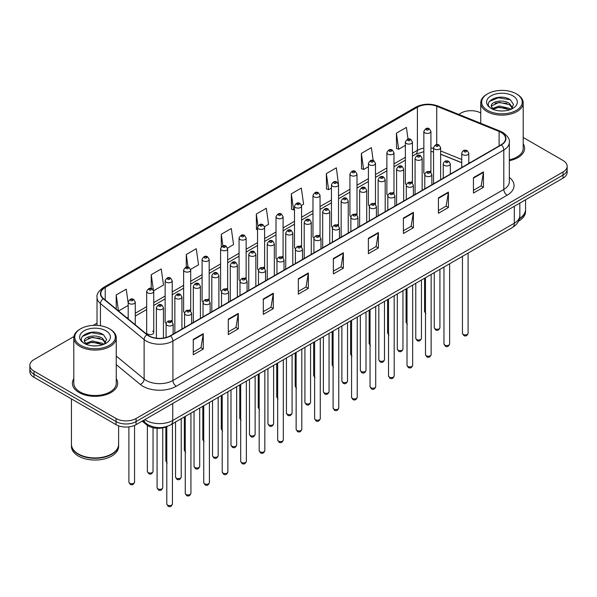 <?xml version="1.0" encoding="UTF-8"?>
<svg xmlns="http://www.w3.org/2000/svg" width="597" height="597" viewBox="0 0 597 597"><rect width="100%" height="100%" fill="white"/><g stroke="black" fill="none" stroke-linecap="round" stroke-linejoin="round"><path stroke-width="0.9" d="M411.408 181.816A3.537 2.045 0 0 1 412.437 183.167L412.445 142.049A3.537 2.045 180 0 1 410.258 143.937A3.537 2.045 180 0 1 406.4 143.489A3.537 2.045 180 0 1 405.37 142.049L405.37 183.257A3.537 2.045 0 0 0 406.363 184.682M393.968 193.838L393.968 152.713A3.537 2.045 180 0 1 391.781 154.601A3.537 2.045 180 0 1 387.923 154.16A3.537 2.045 180 0 1 386.886 152.713L386.886 193.928A3.537 2.045 0 0 0 387.886 195.346M374.446 203.152A3.537 2.045 0 0 1 375.483 204.502L375.483 163.384A3.537 2.045 180 0 1 373.304 165.272A3.537 2.045 180 0 1 369.446 164.832A3.537 2.045 180 0 1 368.409 163.384L368.409 204.599A3.537 2.045 0 0 0 369.409 206.017M355.969 213.823A3.537 2.045 0 0 1 357.006 215.174L357.006 174.055A3.537 2.045 180 0 1 354.819 175.943A3.537 2.045 180 0 1 350.969 175.496A3.537 2.045 180 0 1 349.932 174.055L349.932 215.263A3.537 2.045 0 0 0 350.924 216.689M337.492 224.487A3.537 2.045 0 0 1 338.521 225.845L338.529 184.719A3.537 2.045 180 0 1 336.342 186.607A3.537 2.045 180 0 1 332.492 186.167A3.537 2.045 180 0 1 331.454 184.719L331.454 225.935A3.537 2.045 0 0 0 332.447 227.353M320.052 236.516L320.052 195.391A3.537 2.045 180 0 1 317.865 197.279A3.537 2.045 180 0 1 314.007 196.831A3.537 2.045 180 0 1 312.977 195.391L312.977 236.599A3.537 2.045 0 0 0 313.97 238.024M300.537 245.822A3.537 2.045 0 0 1 301.567 247.18L301.575 206.062A3.537 2.045 180 0 1 299.388 207.943A3.537 2.045 180 0 1 295.53 207.502A3.537 2.045 180 0 1 294.493 206.062L294.493 247.27A3.537 2.045 0 0 0 295.493 248.688M283.09 257.852L283.09 216.726A3.537 2.045 180 0 1 280.911 218.614A3.537 2.045 180 0 1 277.053 218.174A3.537 2.045 180 0 1 276.015 216.726L276.015 257.941A3.537 2.045 0 0 0 277.015 259.359M263.575 267.165A3.537 2.045 0 0 1 264.613 268.516L264.613 227.397A3.537 2.045 180 0 1 262.426 229.285A3.537 2.045 180 0 1 258.576 228.838A3.537 2.045 180 0 1 257.538 227.397L257.538 268.605A3.537 2.045 0 0 0 258.531 270.031M246.136 279.187L246.136 238.061A3.537 2.045 180 0 1 243.949 239.949A3.537 2.045 180 0 1 240.098 239.509A3.537 2.045 180 0 1 239.061 238.061L239.061 279.277A3.537 2.045 0 0 0 240.054 280.694M226.621 288.5A3.537 2.045 0 0 1 227.651 289.851L227.658 248.733A3.537 2.045 180 0 1 225.472 250.621A3.537 2.045 180 0 1 221.614 250.18A3.537 2.045 180 0 1 220.584 248.733L220.584 289.941A3.537 2.045 0 0 0 221.577 291.366M208.144 299.172A3.537 2.045 0 0 1 209.174 300.522L209.174 259.404A3.537 2.045 180 0 1 206.995 261.292A3.537 2.045 180 0 1 203.137 260.844A3.537 2.045 180 0 1 202.099 259.404L202.099 300.612A3.537 2.045 0 0 0 203.099 302.037M189.659 309.836A3.537 2.045 0 0 1 190.697 311.194L190.697 270.068A3.537 2.045 180 0 1 188.518 271.956A3.537 2.045 180 0 1 184.66 271.516A3.537 2.045 180 0 1 183.622 270.068L183.622 311.283A3.537 2.045 0 0 0 184.622 312.701M171.182 320.507A3.537 2.045 0 0 1 172.22 321.858L172.22 280.739A3.537 2.045 180 0 1 170.033 282.627A3.537 2.045 180 0 1 166.182 282.18A3.537 2.045 180 0 1 165.145 280.739L165.145 321.947A3.537 2.045 0 0 0 166.138 323.373M153.742 332.619L153.742 291.411A3.537 2.045 180 0 1 151.556 293.291A3.537 2.045 180 0 1 147.705 292.851A3.537 2.045 180 0 1 146.668 291.411L146.668 332.619A3.537 2.045 0 0 0 147.705 334.066A3.537 2.045 0 0 0 151.556 334.507A3.537 2.045 0 0 0 153.742 332.619A3.537 2.045 0 0 0 152.705 331.171M429.885 171.145A3.537 2.045 0 0 1 430.915 172.496L430.922 131.377A3.537 2.045 180 0 1 428.736 133.265A3.537 2.045 180 0 1 424.885 132.825A3.537 2.045 180 0 1 423.848 131.377L423.848 172.593A3.537 2.045 0 0 0 424.84 174.011M461.735 162.765L440.631 154.227M393.96 193.838A3.537 2.045 0 0 0 392.93 192.48M320.044 236.509A3.537 2.045 0 0 0 319.014 235.158M283.09 257.844A3.537 2.045 0 0 0 282.053 256.494M246.128 279.187A3.537 2.045 0 0 0 245.098 277.829M167.891 426.116A14.149 8.171 180 0 1 146.653 424.825L142.183 421.139M73.804 378.714A22.641 13.074 0 0 0 72.394 383.267A22.641 13.074 0 0 0 79.02 392.505A22.641 13.074 0 0 0 103.699 395.341A22.641 13.074 0 0 0 117.676 383.267A22.641 13.074 0 0 0 116.258 378.714A22.641 13.074 0 0 1 117.676 383.267A22.641 13.074 0 0 1 103.699 395.341A22.641 13.074 0 0 1 79.02 392.505A22.641 13.074 0 0 1 72.394 383.267A22.641 13.074 0 0 1 73.804 378.714M501.129 132.437A15.097 8.716 180 0 1 505.555 138.601A15.097 8.716 180 0 1 501.129 144.765L170.249 335.798A15.097 8.716 180 0 1 147.213 334.633L103.527 298.612A15.097 8.716 180 0 1 100.796 293.612A15.097 8.716 180 0 1 105.221 287.455L417.4 107.221A15.097 8.716 180 0 1 436.728 106.244L499.114 131.459A15.097 8.716 180 0 1 501.129 132.437M501.398 132.28A15.47 8.933 0 0 0 499.331 131.28L436.944 106.065A15.47 8.933 0 0 0 417.131 107.064L104.953 287.299A15.47 8.933 0 0 0 103.221 298.739L146.899 334.753A15.47 8.933 0 0 0 170.518 335.947L501.398 144.914A15.47 8.933 0 0 0 501.398 132.28M73.924 336.521L33.992 359.581A14.149 8.171 0 0 0 29.85 365.357L29.85 371.521A14.149 8.171 0 0 0 33.992 377.297L116.049 424.668L116.049 421.586A14.149 8.171 0 0 0 136.064 421.586L563.008 175.093A14.149 8.171 0 0 0 567.15 169.317A14.149 8.171 0 0 1 563.008 175.093L136.064 421.586A14.149 8.171 0 0 1 116.049 421.586L33.992 374.215L116.049 421.586L116.049 418.504A14.149 8.171 0 0 0 136.064 418.504L563.008 172.011A14.149 8.171 0 0 0 567.15 166.235A14.149 8.171 0 0 0 563.008 160.459L523.196 137.474M29.85 368.439A14.149 8.171 0 0 0 33.992 374.215A14.149 8.171 0 0 1 29.85 368.439M193.264 339.417L193.264 354.819L203.271 349.044L203.271 333.641L193.264 339.417M193.264 352.088L200.973 347.641L203.234 334.148A3.776 2.179 -120 0 0 203.271 333.641M200.905 347.678L203.271 349.044M228.285 319.194L228.285 334.604L238.293 328.828L238.293 313.418L228.285 319.194M228.285 331.872L235.994 327.417L238.255 313.932A3.776 2.179 -120 0 0 238.293 313.418M235.927 327.454L238.293 328.828M263.307 298.978L263.307 314.38L273.314 308.604L273.314 293.202L263.307 298.978M263.307 311.649L271.016 307.201L273.277 293.709A3.776 2.179 -120 0 0 273.314 293.202M270.948 307.239L273.314 308.604M298.336 278.754L298.336 294.164L308.343 288.381L308.343 272.978L298.336 278.754M298.336 291.426L306.037 286.978L308.298 273.493A3.776 2.179 -120 0 0 308.343 272.978M305.97 287.015L308.343 288.381M473.443 177.652L473.443 193.062L483.451 187.286L483.451 171.876L473.443 177.652M473.443 190.324L481.152 185.876L483.413 172.391A3.776 2.179 -120 0 0 483.451 171.876M481.085 185.913L483.451 187.286M438.422 197.876L438.422 213.278L448.429 207.502L448.429 192.1L438.422 197.876M438.422 210.547L446.131 206.099L448.392 192.607A3.776 2.179 -120 0 0 448.429 192.1M446.063 206.137L448.429 207.502M403.4 218.092L403.4 233.502L413.408 227.726L413.408 212.316L403.4 218.092M403.4 230.77L411.109 226.315L413.37 212.83A3.776 2.179 -120 0 0 413.408 212.316M411.042 226.36L413.408 227.726M368.379 238.315L368.379 253.725L378.386 247.942L378.386 232.539L368.379 238.315M368.379 250.986L376.088 246.539L378.341 233.046A3.776 2.179 -120 0 0 378.386 232.539M376.02 246.576L378.386 247.942M333.357 258.538L333.357 273.941L343.365 268.165L343.365 252.755L333.357 258.538M333.357 271.21L341.066 266.762L343.32 253.27A3.776 2.179 -120 0 0 343.365 252.755M340.999 266.799L343.365 268.165M509.323 160.69A22.641 13.074 0 0 0 524.606 148.325A22.641 13.074 0 0 0 523.196 143.78A22.641 13.074 0 0 1 524.606 148.325A22.641 13.074 0 0 1 509.323 160.69M480.742 112.967A14.149 8.171 0 0 0 460.936 113.087L458.683 114.393M97.027 323.186L93.222 325.38M29.85 365.357A14.149 8.171 0 0 0 33.992 371.133L116.049 418.504M190.615 269.381L198.525 264.814L196.264 248.718L186.264 254.494L186.264 267.128M153.653 290.717L163.503 285.03L161.242 268.934L151.235 274.71L151.235 288.493M128.191 303.164L126.221 289.157L116.214 294.933L116.214 309.074M301.485 205.368L303.597 204.152L301.336 188.055L291.329 193.831L291.493 209.144M338.439 184.033L336.357 167.832L326.35 173.608L326.514 188.921M373.192 160.526L371.379 147.616L361.372 153.392L361.536 168.705M408.042 139.094L406.4 127.392L396.401 133.168L396.557 148.481M227.569 248.046L233.546 244.591L231.293 228.494L221.286 234.27L221.286 246.882M264.523 226.703L268.568 224.368L266.314 208.271L256.307 214.054L256.464 229.367M257.538 229.763L256.307 229.3M256.307 214.054L257.971 225.912M291.329 193.831L293.59 209.928L294.493 209.405M293.59 209.928L291.329 209.084M326.35 173.608L328.611 189.704L331.454 188.07M328.611 189.704L326.35 188.861M361.372 153.392L363.633 169.488L368.409 166.727M363.633 169.488L361.372 168.645M396.401 133.168L398.654 149.265L405.37 145.392M398.654 149.265L396.401 148.422M221.286 234.27L222.912 245.867M186.264 254.494L188.033 267.12M151.235 274.71L153.392 290.06M118.542 310.992L128.191 305.418M116.214 294.933L118.46 310.925M116.049 424.668A14.149 8.171 0 0 0 136.064 424.668L563.008 178.175A14.149 8.171 0 0 0 567.15 172.399L567.15 166.235M487.622 110.385A20.283 11.709 0 0 0 516.308 110.385A20.283 11.709 0 0 0 516.308 93.826L516.972 94.214A21.223 12.253 0 0 1 523.196 102.878A21.223 12.253 0 0 1 510.092 114.199A21.223 12.253 0 0 1 486.958 111.542A21.223 12.253 0 0 1 480.742 102.878A21.223 12.253 0 0 1 486.958 94.214L487.622 93.826A20.283 11.709 0 0 0 487.622 110.385M509.323 159.817A21.223 12.253 0 0 0 523.196 148.325L523.196 102.878M519.48 218.495A23.589 13.619 0 0 0 525.554 209.375L525.554 199.801M519.36 218.95A23.589 13.619 0 0 0 525.554 209.756A23.589 13.619 0 0 0 525.547 209.562M518.494 221.203A23.589 13.619 0 0 0 525.554 211.487L525.554 209.756M499.391 110.863L502.987 110.967M492.338 108.602L499.204 105.982L509.502 108.393L510.756 109.393M492.973 109.266L499.204 107.206L509.734 109.773M491.301 106.02L493.062 109.348M491.324 106.348C490.174 101.602 503.189 98.781 509.502 103.505L512.569 107.736M491.368 106.647L491.667 105.856L499.204 102.318L509.502 104.729L512.33 108.05M511.114 109.244L513.524 104.512L510.48 99.923C499.689 92.162 480.51 102.385 491.585 108.654L492.129 108.99M512.838 95.826A15.38 8.88 0 0 0 491.092 95.826A15.38 8.88 0 0 0 491.092 108.385A15.38 8.88 0 0 0 512.838 108.385A15.38 8.88 0 0 0 512.838 95.826M493.301 109.661L491.346 106.527M516.972 94.214L516.308 93.826A20.283 11.709 0 0 0 487.622 93.826M489.331 101.46L498.368 97.759L510.271 99.781M494.98 103.266L498.368 102.647L506.868 103.378M494.98 108.154L498.368 107.542L506.868 108.266M80.692 345.327A20.283 11.709 0 0 0 109.378 345.327A20.283 11.709 0 0 0 109.378 328.768L110.042 329.148A21.223 12.253 0 0 1 116.258 337.82A21.223 12.253 0 0 1 103.154 349.141A21.223 12.253 0 0 1 80.028 346.484A21.223 12.253 0 0 1 73.804 337.82A21.223 12.253 0 0 1 80.028 329.148L80.692 328.768A20.283 11.709 0 0 0 80.692 345.327M73.804 337.82L73.804 383.267A21.223 12.253 0 0 0 80.028 391.93A21.223 12.253 0 0 0 103.154 394.587A21.223 12.253 0 0 0 116.258 383.267L116.258 337.82M111.632 453.989A23.35 13.477 0 0 1 111.542 454.033A23.35 13.477 0 0 1 78.52 454.033L78.356 453.944A23.589 13.619 0 0 0 111.714 453.944A23.589 13.619 0 0 0 118.616 444.31L118.616 425.84M71.453 444.504A23.589 13.619 0 0 0 71.446 444.698A23.589 13.619 0 0 0 78.356 454.324A23.589 13.619 0 0 0 104.057 457.28A23.589 13.619 0 0 0 118.616 444.698A23.589 13.619 0 0 0 118.616 444.504M71.446 444.698L71.446 446.429A23.589 13.619 0 0 0 78.356 456.056A23.589 13.619 0 0 0 104.057 459.011A23.589 13.619 0 0 0 118.616 446.429L118.616 444.698M92.46 345.805L96.05 345.909M85.408 343.544L92.274 340.924L102.572 343.335L103.826 344.335M86.035 344.2L92.274 342.148L102.803 344.715M84.371 340.962L86.132 344.29M84.393 341.29C83.244 336.544 96.259 333.723 102.572 338.439L105.639 342.671M84.438 341.588L84.737 340.797L92.274 337.253L102.572 339.663L105.393 342.991M104.184 344.185L106.594 339.454L103.55 334.857C92.759 327.104 73.58 337.327 84.655 343.588L85.199 343.932M105.908 330.768A15.38 8.88 0 0 0 84.162 330.768A15.38 8.88 0 0 0 84.162 343.327A15.38 8.88 0 0 0 105.908 343.327A15.38 8.88 0 0 0 105.908 330.768M86.371 344.603L84.416 341.469M71.446 398.923L71.446 444.31A23.589 13.619 0 0 0 78.356 453.944L78.52 454.033M110.042 329.148L109.378 328.768A20.283 11.709 0 0 0 80.692 328.768M82.401 336.402L91.438 332.693L103.341 334.723M88.043 338.2L91.438 337.589L99.93 338.32M88.043 343.096L91.438 342.477L99.93 343.208M146.653 423.877L146.653 424.825M509.323 177.421A23.589 13.619 180 0 1 507.137 195.219L176.257 386.252A4.716 2.724 60 0 1 172.921 380.476L503.801 189.443A18.865 10.895 0 0 0 509.323 181.734L509.323 142.295A18.865 10.895 180 0 1 503.801 150.004A4.716 2.724 -120 0 0 501.398 144.914M176.257 386.252A23.589 13.619 180 0 1 142.899 386.252A23.589 13.619 180 0 1 140.258 384.431L116.258 364.648M146.899 334.753A4.716 3.157 129.5 0 0 144.123 339.581L144.123 379.02A18.865 10.895 0 0 0 146.235 380.476A18.865 10.895 0 0 0 172.921 380.476L172.921 341.036A18.865 10.895 180 0 1 144.123 339.581L100.438 303.56A18.865 10.895 180 0 1 97.027 297.313L97.027 325.395M509.323 142.295C509.957 139.347 507.786 136.064 502.823 132.437L500.346 131.228A4.716 2.209 112 0 0 499.331 131.28M500.346 131.228L437.959 106.012C430.146 103.244 422.728 103.647 415.706 107.214A4.716 2.724 60 0 1 417.131 107.064M104.953 287.299A4.716 2.724 -120 0 0 103.527 287.448C98.632 290.97 96.46 294.254 97.027 297.313M103.221 298.739A4.716 3.157 129.5 0 0 100.438 303.56L100.438 325.761M437.959 106.012A4.716 2.209 112 0 0 436.944 106.065M170.518 335.947A4.716 2.724 60 0 1 172.921 341.036L503.801 150.004L503.801 189.443A4.716 2.724 60 0 0 507.137 195.219M136.064 418.504L136.064 424.668M563.008 172.011L563.008 178.175M33.992 371.133L33.992 377.297M116.258 356.051L144.123 379.02A4.716 3.157 -50.5 0 1 140.258 384.431M105.221 287.455L105.221 300.007M499.114 131.459L499.114 145.929M436.728 106.244L436.728 144.623M469.906 162.787L468.809 162.347M461.735 159.489L440.631 150.951M433.549 148.399A15.097 8.716 0 0 0 430.922 147.959M423.848 148.153A15.097 8.716 0 0 0 417.4 150.354L412.445 153.213M417.4 107.221L417.4 150.354A8.492 4.903 60 0 1 415.639 154.242L412.445 156.086M405.37 157.302L393.968 163.884M386.886 167.966L375.483 174.555M368.409 178.637L357.006 185.219M349.932 189.309L338.529 195.891M331.454 199.973L320.052 206.562M312.977 210.644L301.575 217.226M294.493 221.315L283.09 227.897M276.015 231.979L264.613 238.561M257.538 242.651L246.136 249.233M239.061 253.315L227.658 259.904M220.584 263.986L209.174 270.568M202.099 274.657L190.697 281.239M183.622 285.321L172.22 291.911M165.145 295.993L153.742 302.575M146.668 306.664L135.265 313.246M128.191 317.328L127.034 317.992M333.357 259.023L343.32 253.27M368.379 238.8L378.341 233.046M403.4 218.584L413.37 212.83M438.422 198.361L448.392 192.607M473.443 178.145L483.413 172.391M298.336 279.247L308.298 273.493M263.307 299.463L273.277 293.709M228.285 319.686L238.255 313.932M193.264 339.902L203.234 334.148M144.802 419.624A18.865 10.895 0 0 0 146.071 420.43A18.865 10.895 0 0 0 172.749 420.43L514.308 223.241A18.865 10.895 0 0 0 519.83 215.532C519.972 220.218 517.48 224.226 512.353 227.554L170.794 424.751A9.433 5.448 60 0 0 172.749 420.43L172.749 403.482M514.308 206.293L514.308 223.241A9.433 5.448 60 0 1 512.353 227.554M144.034 420.064A9.433 6.313 129.5 0 0 145.683 423.131L142.817 420.773M468.108 333.275C467.175 335.82 465.727 336.566 463.765 335.514L462.444 333.275A2.828 1.634 0 0 0 463.272 334.432A2.828 1.634 0 0 0 466.361 334.783A2.828 1.634 0 0 0 468.108 333.275L468.108 253.106M462.772 154.698A3.537 2.045 180 0 1 461.735 153.257C462.638 150.354 464.488 149.511 467.287 150.728L468.809 153.257A3.537 2.045 180 0 1 466.63 155.145A3.537 2.045 180 0 1 462.772 154.698M466.108 150.847A1.179 0.679 0 0 0 464.444 150.847A1.179 0.679 0 0 0 464.444 151.81A1.179 0.679 0 0 0 466.108 151.81A1.179 0.679 0 0 0 466.108 150.847M435.086 328.828A2.828 1.634 0 0 0 438.176 329.178A2.828 1.634 0 0 0 439.922 327.671C438.989 330.216 437.541 330.962 435.579 329.91L434.258 327.671A2.828 1.634 0 0 0 435.086 328.828M440.631 179.697L440.631 147.653A3.537 2.045 180 0 1 438.444 149.541A3.537 2.045 180 0 1 434.586 149.093A3.537 2.045 180 0 1 433.549 147.653L433.549 183.779M436.258 146.205A1.179 0.679 0 0 0 437.922 146.205A1.179 0.679 0 0 0 437.922 145.243A1.179 0.679 0 0 0 436.258 145.243A1.179 0.679 0 0 0 436.258 146.205M425.87 313.634L424.557 311.395A2.828 1.634 0 0 0 425.385 312.552A2.828 1.634 0 0 0 425.489 312.612M426.549 129.937A1.179 0.679 0 0 0 428.221 129.937A1.179 0.679 0 0 0 428.221 128.974A1.179 0.679 0 0 0 426.549 128.974A1.179 0.679 0 0 0 426.549 129.937M449.623 343.947C448.698 346.491 447.25 347.238 445.28 346.178L443.967 343.947A2.828 1.634 0 0 0 444.795 345.096A2.828 1.634 0 0 0 447.877 345.454A2.828 1.634 0 0 0 449.623 343.947L449.623 263.77M444.295 165.369A3.537 2.045 180 0 1 443.258 163.921C444.161 161.018 446.011 160.183 448.81 161.399L450.332 163.921A3.537 2.045 180 0 1 448.153 165.809A3.537 2.045 180 0 1 444.295 165.369M447.631 161.518A1.179 0.679 0 0 0 445.959 161.518A1.179 0.679 0 0 0 445.959 162.481A1.179 0.679 0 0 0 447.631 162.481A1.179 0.679 0 0 0 447.631 161.518M431.146 354.611C430.213 357.155 428.765 357.901 426.803 356.849L425.489 354.611A2.828 1.634 0 0 0 426.318 355.767A2.828 1.634 0 0 0 429.4 356.125A2.828 1.634 0 0 0 431.146 354.611L431.146 274.441M425.818 176.033A3.537 2.045 180 0 1 424.78 174.593C425.683 171.69 427.534 170.846 430.333 172.07L431.855 174.593A3.537 2.045 180 0 1 429.668 176.481A3.537 2.045 180 0 1 425.818 176.033M429.153 172.182A1.179 0.679 0 0 0 427.482 172.182A1.179 0.679 0 0 0 427.482 173.145A1.179 0.679 0 0 0 429.153 173.145A1.179 0.679 0 0 0 429.153 172.182M412.669 365.282C411.736 367.827 410.288 368.573 408.326 367.513L407.012 365.282A2.828 1.634 0 0 0 407.841 366.439A2.828 1.634 0 0 0 410.923 366.789A2.828 1.634 0 0 0 412.669 365.282L412.669 285.105M407.341 186.704A3.537 2.045 180 0 1 406.303 185.264C407.206 182.361 409.057 181.518 411.855 182.734L413.378 185.264A3.537 2.045 180 0 1 411.191 187.145A3.537 2.045 180 0 1 407.341 186.704M410.676 182.854A1.179 0.679 0 0 0 409.005 182.854A1.179 0.679 0 0 0 409.005 183.816A1.179 0.679 0 0 0 410.676 183.816A1.179 0.679 0 0 0 410.676 182.854M394.192 375.946C393.259 378.498 391.811 379.237 389.848 378.185L388.528 375.946A2.828 1.634 0 0 0 389.356 377.103A2.828 1.634 0 0 0 392.445 377.461A2.828 1.634 0 0 0 394.192 375.946L394.192 295.776M388.856 197.376A3.537 2.045 180 0 1 387.826 195.928C388.729 193.025 390.58 192.182 393.371 193.406L394.901 195.928A3.537 2.045 180 0 1 392.714 197.816A3.537 2.045 180 0 1 388.856 197.376M392.192 193.525A1.179 0.679 0 0 0 390.528 193.525A1.179 0.679 0 0 0 390.528 194.488A1.179 0.679 0 0 0 392.192 194.488A1.179 0.679 0 0 0 392.192 193.525M416.609 339.499A2.828 1.634 0 0 0 419.691 339.85A2.828 1.634 0 0 0 421.445 338.342C420.512 340.887 419.064 341.633 417.102 340.574L415.781 338.342A2.828 1.634 0 0 0 416.609 339.499M422.146 190.361L422.146 158.317A3.537 2.045 180 0 1 419.967 160.205A3.537 2.045 180 0 1 416.109 159.765A3.537 2.045 180 0 1 415.072 158.317L415.072 194.45M417.781 156.877A1.179 0.679 0 0 0 419.445 156.877A1.179 0.679 0 0 0 419.445 155.914A1.179 0.679 0 0 0 417.781 155.914A1.179 0.679 0 0 0 417.781 156.877M398.132 350.163A2.828 1.634 0 0 0 401.214 350.521A2.828 1.634 0 0 0 402.96 349.006C402.027 351.551 400.587 352.297 398.617 351.245L397.303 349.006A2.828 1.634 0 0 0 398.132 350.163M403.669 201.032L403.669 168.988A3.537 2.045 180 0 1 401.49 170.876A3.537 2.045 180 0 1 397.632 170.436A3.537 2.045 180 0 1 396.595 168.988L396.595 205.114M399.296 167.541A1.179 0.679 0 0 0 400.968 167.541A1.179 0.679 0 0 0 400.968 166.578A1.179 0.679 0 0 0 399.296 166.578A1.179 0.679 0 0 0 399.296 167.541M379.655 360.834A2.828 1.634 0 0 0 382.737 361.185A2.828 1.634 0 0 0 384.483 359.678C383.55 362.222 382.102 362.969 380.14 361.909L378.826 359.678A2.828 1.634 0 0 0 379.655 360.834M385.192 211.696L385.192 179.66A3.537 2.045 180 0 1 383.005 181.54A3.537 2.045 180 0 1 379.155 181.1A3.537 2.045 180 0 1 378.117 179.66L378.117 215.786M380.819 178.212A1.179 0.679 0 0 0 382.49 178.212A1.179 0.679 0 0 0 382.49 177.249A1.179 0.679 0 0 0 380.819 177.249A1.179 0.679 0 0 0 380.819 178.212M375.714 386.617C374.782 389.162 373.334 389.908 371.371 388.856L370.05 386.617A2.828 1.634 0 0 0 370.879 387.774A2.828 1.634 0 0 0 373.968 388.125A2.828 1.634 0 0 0 375.714 386.617L375.714 306.448M370.379 208.04A3.537 2.045 180 0 1 369.342 206.599C370.244 203.696 372.095 202.853 374.894 204.077L376.416 206.599A3.537 2.045 180 0 1 374.237 208.487A3.537 2.045 180 0 1 370.379 208.04M373.715 204.189A1.179 0.679 0 0 0 372.05 204.189A1.179 0.679 0 0 0 372.05 205.152A1.179 0.679 0 0 0 373.715 205.152A1.179 0.679 0 0 0 373.715 204.189M357.23 397.289C356.305 399.833 354.857 400.58 352.887 399.52L351.573 397.289A2.828 1.634 0 0 0 352.402 398.445A2.828 1.634 0 0 0 355.484 398.796A2.828 1.634 0 0 0 357.23 397.289L357.23 317.111M351.902 218.711A3.537 2.045 180 0 1 350.864 217.263C351.767 214.36 353.618 213.525 356.416 214.741L357.939 217.263A3.537 2.045 180 0 1 355.76 219.151A3.537 2.045 180 0 1 351.902 218.711M355.237 214.86A1.179 0.679 0 0 0 353.566 214.86A1.179 0.679 0 0 0 353.566 215.823A1.179 0.679 0 0 0 355.237 215.823A1.179 0.679 0 0 0 355.237 214.86M338.753 407.952C337.82 410.497 336.372 411.243 334.41 410.191L333.096 407.952A2.828 1.634 0 0 0 333.924 409.109A2.828 1.634 0 0 0 337.007 409.467A2.828 1.634 0 0 0 338.753 407.952L338.753 327.783M333.424 229.382A3.537 2.045 180 0 1 332.387 227.935C333.29 225.032 335.141 224.188 337.939 225.412L339.462 227.935A3.537 2.045 180 0 1 337.275 229.823A3.537 2.045 180 0 1 333.424 229.382M336.76 225.524A1.179 0.679 0 0 0 335.089 225.524A1.179 0.679 0 0 0 335.089 226.494A1.179 0.679 0 0 0 336.76 226.494A1.179 0.679 0 0 0 336.76 225.524M361.178 371.498A2.828 1.634 0 0 0 364.26 371.856A2.828 1.634 0 0 0 366.006 370.349C365.073 372.894 363.625 373.64 361.663 372.58L360.342 370.349A2.828 1.634 0 0 0 361.178 371.498M366.715 222.368L366.715 190.324A3.537 2.045 180 0 1 364.528 192.212A3.537 2.045 180 0 1 360.67 191.771A3.537 2.045 180 0 1 359.64 190.324L359.64 226.457M362.342 188.883A1.179 0.679 0 0 0 364.006 188.883A1.179 0.679 0 0 0 364.006 187.921A1.179 0.679 0 0 0 362.342 187.921A1.179 0.679 0 0 0 362.342 188.883M342.693 382.17A2.828 1.634 0 0 0 345.782 382.52A2.828 1.634 0 0 0 347.529 381.013C346.596 383.558 345.148 384.304 343.185 383.252L341.865 381.013A2.828 1.634 0 0 0 342.693 382.17M348.238 233.039L348.238 200.995A3.537 2.045 180 0 1 346.051 202.883A3.537 2.045 180 0 1 342.193 202.435A3.537 2.045 180 0 1 341.156 200.995L341.156 237.121M343.865 199.547A1.179 0.679 0 0 0 345.529 199.547A1.179 0.679 0 0 0 345.529 198.585A1.179 0.679 0 0 0 343.865 198.585A1.179 0.679 0 0 0 343.865 199.547M324.216 392.841A2.828 1.634 0 0 0 327.298 393.192A2.828 1.634 0 0 0 329.051 391.684C328.119 394.229 326.671 394.975 324.708 393.916L323.387 391.684A2.828 1.634 0 0 0 324.216 392.841M329.753 243.703L329.753 211.659A3.537 2.045 180 0 1 327.574 213.547A3.537 2.045 180 0 1 323.716 213.107A3.537 2.045 180 0 1 322.678 211.659L322.678 247.792M325.387 210.219A1.179 0.679 0 0 0 327.052 210.219A1.179 0.679 0 0 0 327.052 209.256A1.179 0.679 0 0 0 325.387 209.256A1.179 0.679 0 0 0 325.387 210.219M320.276 418.624C319.343 421.169 317.895 421.915 315.932 420.863L314.619 418.624A2.828 1.634 0 0 0 315.447 419.781A2.828 1.634 0 0 0 318.529 420.131A2.828 1.634 0 0 0 320.276 418.624L320.276 338.454M314.947 240.046A3.537 2.045 180 0 1 313.91 238.606C314.813 235.703 316.664 234.86 319.462 236.076L320.985 238.606A3.537 2.045 180 0 1 318.798 240.494A3.537 2.045 180 0 1 314.947 240.046M318.283 236.196A1.179 0.679 0 0 0 316.611 236.196A1.179 0.679 0 0 0 316.611 237.158A1.179 0.679 0 0 0 318.283 237.158A1.179 0.679 0 0 0 318.283 236.196M301.798 429.295C300.866 431.84 299.418 432.586 297.455 431.527L296.134 429.295A2.828 1.634 0 0 0 296.963 430.444A2.828 1.634 0 0 0 300.052 430.803A2.828 1.634 0 0 0 301.798 429.295L301.798 349.118M296.463 250.718A3.537 2.045 180 0 1 295.425 249.27C296.336 246.367 298.187 245.531 300.978 246.748L302.507 249.27A3.537 2.045 180 0 1 300.321 251.158A3.537 2.045 180 0 1 296.463 250.718M299.798 246.867A1.179 0.679 0 0 0 298.134 246.867A1.179 0.679 0 0 0 298.134 247.83A1.179 0.679 0 0 0 299.798 247.83A1.179 0.679 0 0 0 299.798 246.867M283.321 439.959C282.388 442.504 280.941 443.25 278.978 442.198L277.657 439.959A2.828 1.634 0 0 0 278.486 441.116A2.828 1.634 0 0 0 281.575 441.474A2.828 1.634 0 0 0 283.321 439.959L283.321 359.79M277.986 261.382A3.537 2.045 180 0 1 276.948 259.941C277.851 257.038 279.702 256.195 282.5 257.419L284.023 259.941A3.537 2.045 180 0 1 281.844 261.829A3.537 2.045 180 0 1 277.986 261.382M281.321 257.531A1.179 0.679 0 0 0 279.657 257.531A1.179 0.679 0 0 0 279.657 258.494A1.179 0.679 0 0 0 281.321 258.494A1.179 0.679 0 0 0 281.321 257.531M264.837 450.631C263.911 453.175 262.464 453.921 260.493 452.862L259.18 450.631A2.828 1.634 0 0 0 260.008 451.787A2.828 1.634 0 0 0 263.09 452.138A2.828 1.634 0 0 0 264.837 450.631L264.837 370.453M259.508 272.053A3.537 2.045 180 0 1 258.471 270.613C259.374 267.71 261.225 266.866 264.023 268.083L265.546 270.613A3.537 2.045 180 0 1 263.367 272.493A3.537 2.045 180 0 1 259.508 272.053M262.844 268.202A1.179 0.679 0 0 0 261.173 268.202A1.179 0.679 0 0 0 261.173 269.165A1.179 0.679 0 0 0 262.844 269.165A1.179 0.679 0 0 0 262.844 268.202M246.36 461.294C245.427 463.847 243.979 464.585 242.016 463.533L240.703 461.294A2.828 1.634 0 0 0 241.531 462.451A2.828 1.634 0 0 0 244.613 462.809A2.828 1.634 0 0 0 246.36 461.294L246.36 381.125M241.031 282.724A3.537 2.045 180 0 1 239.994 281.277C240.897 278.374 242.748 277.53 245.546 278.754L247.068 281.277A3.537 2.045 180 0 1 244.882 283.165A3.537 2.045 180 0 1 241.031 282.724M244.367 278.874A1.179 0.679 0 0 0 242.695 278.874A1.179 0.679 0 0 0 242.695 279.836A1.179 0.679 0 0 0 244.367 279.836A1.179 0.679 0 0 0 244.367 278.874M305.739 403.505A2.828 1.634 0 0 0 308.821 403.863A2.828 1.634 0 0 0 310.567 402.348C309.634 404.9 308.186 405.639 306.224 404.587L304.91 402.348A2.828 1.634 0 0 0 305.739 403.505M311.276 254.374L311.276 222.33A3.537 2.045 180 0 1 309.097 224.218A3.537 2.045 180 0 1 305.239 223.778A3.537 2.045 180 0 1 304.201 222.33L304.201 258.456M306.903 220.89A1.179 0.679 0 0 0 308.574 220.89A1.179 0.679 0 0 0 308.574 219.927A1.179 0.679 0 0 0 306.903 219.927A1.179 0.679 0 0 0 306.903 220.89M287.261 414.176A2.828 1.634 0 0 0 290.343 414.527A2.828 1.634 0 0 0 292.09 413.02C291.157 415.564 289.709 416.31 287.747 415.258L286.433 413.02A2.828 1.634 0 0 0 287.261 414.176M292.799 265.046L292.799 233.002A3.537 2.045 180 0 1 290.612 234.89A3.537 2.045 180 0 1 286.761 234.442A3.537 2.045 180 0 1 285.724 233.002L285.724 269.128M288.426 231.554A1.179 0.679 0 0 0 290.097 231.554A1.179 0.679 0 0 0 290.097 230.591A1.179 0.679 0 0 0 288.426 230.591A1.179 0.679 0 0 0 288.426 231.554M268.784 424.848A2.828 1.634 0 0 0 271.866 425.198A2.828 1.634 0 0 0 273.613 423.691C272.68 426.236 271.232 426.982 269.269 425.922L267.949 423.691A2.828 1.634 0 0 0 268.784 424.848M274.322 275.71L274.322 243.666A3.537 2.045 180 0 1 272.135 245.554A3.537 2.045 180 0 1 268.277 245.113A3.537 2.045 180 0 1 267.247 243.666L267.247 279.799M269.948 242.225A1.179 0.679 0 0 0 271.613 242.225A1.179 0.679 0 0 0 271.613 241.263A1.179 0.679 0 0 0 269.948 241.263A1.179 0.679 0 0 0 269.948 242.225M250.3 435.512A2.828 1.634 0 0 0 253.389 435.87A2.828 1.634 0 0 0 255.135 434.355C254.203 436.9 252.755 437.646 250.792 436.594L249.471 434.355A2.828 1.634 0 0 0 250.3 435.512M255.844 286.381L255.844 254.337A3.537 2.045 180 0 1 253.658 256.225A3.537 2.045 180 0 1 249.8 255.785A3.537 2.045 180 0 1 248.762 254.337L248.762 290.463M251.471 252.889A1.179 0.679 0 0 0 253.135 252.889A1.179 0.679 0 0 0 253.135 251.927A1.179 0.679 0 0 0 251.471 251.927A1.179 0.679 0 0 0 251.471 252.889M231.823 446.183A2.828 1.634 0 0 0 234.905 446.534A2.828 1.634 0 0 0 236.658 445.026C235.725 447.571 234.278 448.317 232.315 447.257L230.994 445.026A2.828 1.634 0 0 0 231.823 446.183M237.36 297.045L237.36 265.008A3.537 2.045 180 0 1 235.181 266.889A3.537 2.045 180 0 1 231.323 266.449A3.537 2.045 180 0 1 230.285 265.008L230.285 301.134M232.994 263.561A1.179 0.679 0 0 0 234.658 263.561A1.179 0.679 0 0 0 234.658 262.598A1.179 0.679 0 0 0 232.994 262.598A1.179 0.679 0 0 0 232.994 263.561M227.882 471.966C226.95 474.511 225.502 475.257 223.539 474.205L222.218 471.966A2.828 1.634 0 0 0 223.054 473.123A2.828 1.634 0 0 0 226.136 473.473A2.828 1.634 0 0 0 227.882 471.966L227.882 391.796M222.554 293.388A3.537 2.045 180 0 1 221.517 291.948C222.42 289.045 224.271 288.202 227.069 289.426L228.591 291.948A3.537 2.045 180 0 1 226.405 293.836A3.537 2.045 180 0 1 222.554 293.388M225.89 289.538A1.179 0.679 0 0 0 224.218 289.538A1.179 0.679 0 0 0 224.218 290.5A1.179 0.679 0 0 0 225.89 290.5A1.179 0.679 0 0 0 225.89 289.538M209.405 482.637C208.472 485.182 207.025 485.928 205.062 484.868L203.741 482.637A2.828 1.634 0 0 0 204.57 483.794A2.828 1.634 0 0 0 207.659 484.145A2.828 1.634 0 0 0 209.405 482.637L209.405 402.46M204.07 304.06A3.537 2.045 180 0 1 203.032 302.612C203.943 299.709 205.793 298.873 208.584 300.09L210.114 302.612A3.537 2.045 180 0 1 207.928 304.5A3.537 2.045 180 0 1 204.07 304.06M207.405 300.209A1.179 0.679 0 0 0 205.741 300.209A1.179 0.679 0 0 0 205.741 301.172A1.179 0.679 0 0 0 207.405 301.172A1.179 0.679 0 0 0 207.405 300.209M190.928 493.301C189.995 495.846 188.548 496.592 186.585 495.54L185.264 493.301A2.828 1.634 0 0 0 186.092 494.458A2.828 1.634 0 0 0 189.174 494.816A2.828 1.634 0 0 0 190.928 493.301L190.928 413.131M185.592 314.731A3.537 2.045 180 0 1 184.555 313.283C185.458 310.38 187.309 309.537 190.107 310.761L191.63 313.283A3.537 2.045 180 0 1 189.45 315.171A3.537 2.045 180 0 1 185.592 314.731M188.928 310.873A1.179 0.679 0 0 0 187.264 310.873A1.179 0.679 0 0 0 187.264 311.835A1.179 0.679 0 0 0 188.928 311.835A1.179 0.679 0 0 0 188.928 310.873M172.443 503.972C171.518 506.517 170.07 507.263 168.1 506.204L166.787 503.972A2.828 1.634 0 0 0 167.615 505.129A2.828 1.634 0 0 0 170.697 505.48A2.828 1.634 0 0 0 172.443 503.972L172.443 423.803M167.115 325.395A3.537 2.045 180 0 1 166.078 323.955C166.981 321.052 168.832 320.208 171.63 321.425L173.152 323.955A3.537 2.045 180 0 1 170.973 325.843A3.537 2.045 180 0 1 167.115 325.395M170.451 321.544A1.179 0.679 0 0 0 168.779 321.544A1.179 0.679 0 0 0 168.779 322.507A1.179 0.679 0 0 0 170.451 322.507A1.179 0.679 0 0 0 170.451 321.544M213.345 456.847A2.828 1.634 0 0 0 216.427 457.205A2.828 1.634 0 0 0 218.174 455.698C217.241 458.242 215.793 458.981 213.83 457.929L212.517 455.698A2.828 1.634 0 0 0 213.345 456.847M218.883 307.716L218.883 275.672A3.537 2.045 180 0 1 216.704 277.56A3.537 2.045 180 0 1 212.845 277.12A3.537 2.045 180 0 1 211.808 275.672L211.808 311.798M214.51 274.232A1.179 0.679 0 0 0 216.181 274.232A1.179 0.679 0 0 0 216.181 273.269A1.179 0.679 0 0 0 214.51 273.269A1.179 0.679 0 0 0 214.51 274.232M194.868 467.518A2.828 1.634 0 0 0 197.95 467.869A2.828 1.634 0 0 0 199.697 466.361C198.764 468.906 197.316 469.652 195.353 468.6L194.04 466.361A2.828 1.634 0 0 0 194.868 467.518M200.405 318.388L200.405 286.344A3.537 2.045 180 0 1 198.219 288.232A3.537 2.045 180 0 1 194.368 287.784A3.537 2.045 180 0 1 193.331 286.344L193.331 322.47M196.032 284.896A1.179 0.679 0 0 0 197.704 284.896A1.179 0.679 0 0 0 197.704 283.933A1.179 0.679 0 0 0 196.032 283.933A1.179 0.679 0 0 0 196.032 284.896M176.384 478.19A2.828 1.634 0 0 0 179.473 478.54A2.828 1.634 0 0 0 181.219 477.033C180.287 479.578 178.839 480.324 176.876 479.264L175.555 477.033A2.828 1.634 0 0 0 176.384 478.19M181.928 329.051L181.928 297.007A3.537 2.045 180 0 1 179.742 298.896A3.537 2.045 180 0 1 175.884 298.455A3.537 2.045 180 0 1 174.854 297.007L174.854 333.141M177.555 295.567A1.179 0.679 0 0 0 179.219 295.567A1.179 0.679 0 0 0 179.219 294.605A1.179 0.679 0 0 0 177.555 294.605A1.179 0.679 0 0 0 177.555 295.567M157.906 488.853A2.828 1.634 0 0 0 160.996 489.212A2.828 1.634 0 0 0 162.742 487.697C161.809 490.249 160.362 490.988 158.399 489.936L157.078 487.697A2.828 1.634 0 0 0 157.906 488.853M163.451 338.059L163.451 307.679A3.537 2.045 180 0 1 161.265 309.567A3.537 2.045 180 0 1 157.407 309.127A3.537 2.045 180 0 1 156.369 307.679L156.369 338.148M159.078 306.239A1.179 0.679 0 0 0 160.742 306.239A1.179 0.679 0 0 0 160.742 305.276A1.179 0.679 0 0 0 159.078 305.276A1.179 0.679 0 0 0 159.078 306.239M407.393 324.305L406.072 322.067A2.828 1.634 0 0 0 406.9 323.223A2.828 1.634 0 0 0 407.012 323.283M408.072 140.601A1.179 0.679 0 0 0 409.736 140.601A1.179 0.679 0 0 0 409.736 139.638A1.179 0.679 0 0 0 408.072 139.638A1.179 0.679 0 0 0 408.072 140.601M388.916 334.969L387.595 332.738A2.828 1.634 0 0 0 388.423 333.895A2.828 1.634 0 0 0 388.528 333.947M389.595 151.272A1.179 0.679 0 0 0 391.259 151.272A1.179 0.679 0 0 0 391.259 150.31A1.179 0.679 0 0 0 389.595 150.31A1.179 0.679 0 0 0 389.595 151.272M370.438 345.641L369.118 343.402A2.828 1.634 0 0 0 369.946 344.559A2.828 1.634 0 0 0 370.05 344.618M371.11 161.944A1.179 0.679 0 0 0 372.782 161.944A1.179 0.679 0 0 0 372.782 160.974A1.179 0.679 0 0 0 371.11 160.974A1.179 0.679 0 0 0 371.11 161.944M351.954 356.312L350.64 354.073A2.828 1.634 0 0 0 351.469 355.23A2.828 1.634 0 0 0 351.573 355.29M352.633 172.608A1.179 0.679 0 0 0 354.305 172.608A1.179 0.679 0 0 0 354.305 171.645A1.179 0.679 0 0 0 352.633 171.645A1.179 0.679 0 0 0 352.633 172.608M333.477 366.976L332.163 364.745A2.828 1.634 0 0 0 332.992 365.894A2.828 1.634 0 0 0 333.096 365.954M334.156 183.279A1.179 0.679 0 0 0 335.827 183.279A1.179 0.679 0 0 0 335.827 182.316A1.179 0.679 0 0 0 334.156 182.316A1.179 0.679 0 0 0 334.156 183.279M315 377.647L313.679 375.409A2.828 1.634 0 0 0 314.507 376.565A2.828 1.634 0 0 0 314.619 376.625M315.679 193.943A1.179 0.679 0 0 0 317.343 193.943A1.179 0.679 0 0 0 317.343 192.98A1.179 0.679 0 0 0 315.679 192.98A1.179 0.679 0 0 0 315.679 193.943M296.522 388.311L295.202 386.08A2.828 1.634 0 0 0 296.03 387.237A2.828 1.634 0 0 0 296.134 387.289M297.202 204.614A1.179 0.679 0 0 0 298.866 204.614A1.179 0.679 0 0 0 298.866 203.652A1.179 0.679 0 0 0 297.202 203.652A1.179 0.679 0 0 0 297.202 204.614M278.038 398.983L276.724 396.744A2.828 1.634 0 0 0 277.553 397.901A2.828 1.634 0 0 0 277.657 397.96M278.717 215.286A1.179 0.679 0 0 0 280.389 215.286A1.179 0.679 0 0 0 280.389 214.323A1.179 0.679 0 0 0 278.717 214.323A1.179 0.679 0 0 0 278.717 215.286M259.561 409.654L258.247 407.415A2.828 1.634 0 0 0 259.076 408.572A2.828 1.634 0 0 0 259.18 408.632M260.24 225.95A1.179 0.679 0 0 0 261.911 225.95A1.179 0.679 0 0 0 261.911 224.987A1.179 0.679 0 0 0 260.24 224.987A1.179 0.679 0 0 0 260.24 225.95M241.084 420.318L239.77 418.087A2.828 1.634 0 0 0 240.598 419.243A2.828 1.634 0 0 0 240.703 419.295M241.763 236.621A1.179 0.679 0 0 0 243.434 236.621A1.179 0.679 0 0 0 243.434 235.658A1.179 0.679 0 0 0 241.763 235.658A1.179 0.679 0 0 0 241.763 236.621M222.606 430.989L221.286 428.75A2.828 1.634 0 0 0 222.114 429.907A2.828 1.634 0 0 0 222.218 429.967M223.285 247.292A1.179 0.679 0 0 0 224.95 247.292A1.179 0.679 0 0 0 224.95 246.322A1.179 0.679 0 0 0 223.285 246.322A1.179 0.679 0 0 0 223.285 247.292M204.129 441.653L202.808 439.422A2.828 1.634 0 0 0 203.637 440.579A2.828 1.634 0 0 0 203.741 440.638M204.808 257.956A1.179 0.679 0 0 0 206.472 257.956A1.179 0.679 0 0 0 206.472 256.994A1.179 0.679 0 0 0 204.808 256.994A1.179 0.679 0 0 0 204.808 257.956M185.645 452.325L184.331 450.093A2.828 1.634 0 0 0 185.16 451.242A2.828 1.634 0 0 0 185.264 451.302M186.324 268.628A1.179 0.679 0 0 0 187.995 268.628A1.179 0.679 0 0 0 187.995 267.665A1.179 0.679 0 0 0 186.324 267.665A1.179 0.679 0 0 0 186.324 268.628M167.167 462.996L165.854 460.757A2.828 1.634 0 0 0 166.682 461.914A2.828 1.634 0 0 0 166.787 461.974M167.847 279.292A1.179 0.679 0 0 0 169.518 279.292A1.179 0.679 0 0 0 169.518 278.329A1.179 0.679 0 0 0 167.847 278.329A1.179 0.679 0 0 0 167.847 279.292M148.205 472.585A2.828 1.634 0 0 0 151.287 472.936A2.828 1.634 0 0 0 153.033 471.429C152.101 473.973 150.653 474.719 148.69 473.66L147.377 471.429A2.828 1.634 0 0 0 148.205 472.585M149.369 289.963A1.179 0.679 0 0 0 151.041 289.963A1.179 0.679 0 0 0 151.041 289A1.179 0.679 0 0 0 149.369 289A1.179 0.679 0 0 0 149.369 289.963M129.721 483.249A2.828 1.634 0 0 0 132.81 483.607A2.828 1.634 0 0 0 134.556 482.092C133.624 484.645 132.176 485.383 130.213 484.331L128.892 482.092A2.828 1.634 0 0 0 129.721 483.249M135.265 324.783L135.265 302.075A3.537 2.045 180 0 1 133.079 303.963A3.537 2.045 180 0 1 129.221 303.522A3.537 2.045 180 0 1 128.191 302.075L128.191 318.947M130.892 300.634A1.179 0.679 0 0 0 132.556 300.634A1.179 0.679 0 0 0 132.556 299.672A1.179 0.679 0 0 0 130.892 299.672A1.179 0.679 0 0 0 130.892 300.634M415.706 107.214L103.527 287.448M433.549 151.869L430.922 151.519M423.848 151.668L415.639 154.242M405.37 160.175L393.968 166.757M386.886 170.839L375.483 177.421M368.409 181.51L357.006 188.092M349.932 192.182L338.529 198.764M331.454 202.846L320.052 209.428M312.977 213.517L301.575 220.099M294.493 224.181L283.09 230.77M276.015 234.852L264.613 241.434M257.538 245.524L246.136 252.106M239.061 256.188L227.658 262.77M220.584 266.859L209.174 273.441M202.099 277.53L190.697 284.112M183.622 288.194L172.22 294.776M165.145 298.866L153.742 305.448M146.668 309.53L135.265 316.119M461.735 162.66L440.631 154.13M170.794 424.751C163.205 428.564 155.616 428.564 148.019 424.751L145.683 423.131M519.83 215.532L519.83 203.099M462.444 333.275L462.444 256.367M461.735 167.503L461.735 153.257M468.809 163.421L468.809 153.257M439.922 327.671L439.922 269.374M440.631 147.653L439.101 145.131C437.049 143.646 435.198 144.489 433.549 147.653M434.258 327.671L434.258 272.642M430.922 131.377L429.4 128.855C427.348 127.37 425.497 128.213 423.848 131.377M424.557 311.395L424.557 278.247M443.967 343.947L443.967 267.038M443.258 178.175L443.258 163.921M450.332 174.093L450.332 163.921M425.489 354.611L425.489 277.709M424.78 188.846L424.78 174.593M431.855 184.757L431.855 174.593M407.012 365.282L407.012 288.373M406.303 199.51L406.303 185.264M413.378 195.428L413.378 185.264M388.528 375.946L388.528 299.045M387.826 210.181L387.826 195.928M394.901 206.099L394.901 195.928M421.445 338.342L421.445 280.045M422.146 158.317L420.624 155.795C418.572 154.317 416.721 155.153 415.072 158.317M415.781 338.342L415.781 283.314M402.96 349.006L402.96 290.709M403.669 168.988L402.147 166.466C400.094 164.981 398.244 165.824 396.595 168.988M397.303 349.006L397.303 293.978M384.483 359.678L384.483 301.381M385.192 179.66L383.67 177.13C381.617 175.652 379.767 176.496 378.117 179.66M378.826 359.678L378.826 304.649M480.742 123.303L480.742 102.878M370.05 386.617L370.05 309.716M369.342 220.853L369.342 206.599M376.416 216.763L376.416 206.599M351.573 397.289L351.573 320.38M350.864 231.517L350.864 217.263M357.939 227.435L357.939 217.263M333.096 407.952L333.096 331.051M332.387 242.188L332.387 227.935M339.462 238.099L339.462 227.935M366.006 370.349L366.006 312.052M366.715 190.324L365.185 187.801C363.133 186.316 361.289 187.16 359.64 190.324M360.342 370.349L360.342 315.32M347.529 381.013L347.529 322.716M348.238 200.995L346.708 198.473C344.656 196.988 342.805 197.831 341.156 200.995M341.865 381.013L341.865 325.984M329.051 391.684L329.051 333.387M329.753 211.659L328.231 209.137C326.178 207.659 324.328 208.495 322.678 211.659M323.387 391.684L323.387 336.656M314.619 418.624L314.619 341.715M313.91 252.852L313.91 238.606M320.985 248.77L320.985 238.606M296.134 429.295L296.134 352.387M295.425 263.523L295.425 249.27M302.507 259.441L302.507 249.27M277.657 439.959L277.657 363.058M276.948 274.195L276.948 259.941M284.023 270.105L284.023 259.941M259.18 450.631L259.18 373.722M258.471 284.859L258.471 270.613M265.546 280.777L265.546 270.613M240.703 461.294L240.703 384.393M239.994 295.53L239.994 281.277M247.068 291.448L247.068 281.277M310.567 402.348L310.567 344.051M311.276 222.33L309.753 219.808C307.701 218.323 305.851 219.166 304.201 222.33M304.91 402.348L304.91 347.32M292.09 413.02L292.09 354.722M292.799 233.002L291.276 230.479C289.224 228.994 287.373 229.838 285.724 233.002M286.433 413.02L286.433 357.991M273.613 423.691L273.613 365.394M274.322 243.666L272.792 241.143C270.74 239.666 268.896 240.501 267.247 243.666M267.949 423.691L267.949 368.662M255.135 434.355L255.135 376.058M255.844 254.337L254.315 251.815C252.262 250.33 250.412 251.173 248.762 254.337M249.471 434.355L249.471 379.326M236.658 445.026L236.658 386.729M237.36 265.008L235.837 262.479C233.785 261.001 231.934 261.844 230.285 265.008M230.994 445.026L230.994 389.998M222.218 471.966L222.218 395.065M221.517 306.201L221.517 291.948M228.591 302.112L228.591 291.948M203.741 482.637L203.741 405.729M203.032 316.865L203.032 302.612M210.114 312.783L210.114 302.612M185.264 493.301L185.264 416.4M184.555 327.537L184.555 313.283M191.63 323.447L191.63 313.283M166.787 503.972L166.787 426.654M166.078 337.499L166.078 323.955M173.152 334.119L173.152 323.955M218.174 455.698L218.174 397.401M218.883 275.672L217.36 273.15C215.308 271.665 213.457 272.508 211.808 275.672M212.517 455.698L212.517 400.669M199.697 466.361L199.697 408.064M200.405 286.344L198.883 283.821C196.831 282.336 194.98 283.179 193.331 286.344M194.04 466.361L194.04 411.333M181.219 477.033L181.219 418.736M181.928 297.007L180.398 294.485C178.346 293.008 176.496 293.843 174.854 297.007M175.555 477.033L175.555 422.004M162.742 487.697L162.742 427.885M163.451 307.679L161.921 305.157C159.869 303.672 158.018 304.515 156.369 307.679M157.078 487.697L157.078 428.28M412.445 142.049L410.915 139.526C408.863 138.041 407.012 138.885 405.37 142.049M406.072 322.067L406.072 288.918M393.968 152.713L392.438 150.19C390.386 148.713 388.535 149.548 386.886 152.713M387.595 332.738L387.595 299.582M375.483 163.384L373.961 160.862C371.909 159.377 370.058 160.22 368.409 163.384M369.118 343.402L369.118 310.253M357.006 174.055L355.484 171.526C353.431 170.048 351.581 170.891 349.932 174.055M350.64 354.073L350.64 320.917M338.529 184.719L337.007 182.197C334.954 180.719 333.104 181.555 331.454 184.719M332.163 364.745L332.163 331.589M320.052 195.391L318.522 192.868C316.47 191.383 314.619 192.227 312.977 195.391M313.679 375.409L313.679 342.26M301.575 206.062L300.045 203.532C297.993 202.055 296.142 202.898 294.493 206.062M295.202 386.08L295.202 352.924M283.09 216.726L281.568 214.204C279.515 212.719 277.665 213.562 276.015 216.726M276.724 396.744L276.724 363.595M264.613 227.397L263.09 224.875C261.038 223.39 259.188 224.233 257.538 227.397M258.247 407.415L258.247 374.267M246.136 238.061L244.613 235.539C242.561 234.061 240.71 234.897 239.061 238.061M239.77 418.087L239.77 384.931M227.658 248.733L226.129 246.21C224.076 244.725 222.226 245.568 220.584 248.733M221.286 428.75L221.286 395.602M209.174 259.404L207.652 256.874C205.599 255.397 203.749 256.24 202.099 259.404M202.808 439.422L202.808 406.266M190.697 270.068L189.174 267.546C187.122 266.068 185.271 266.904 183.622 270.068M184.331 450.093L184.331 416.937M172.22 280.739L170.697 278.217C168.645 276.732 166.794 277.575 165.145 280.739M165.854 460.757L165.854 427.034M153.033 471.429L153.033 427.736M153.742 291.411L152.22 288.881C150.168 287.403 148.317 288.239 146.668 291.411M147.377 471.429L147.377 425.37M134.556 482.092L134.556 425.422M135.265 302.075L133.735 299.552C131.683 298.067 129.833 298.91 128.191 302.075M128.892 482.092L128.892 426.892"/></g></svg>
